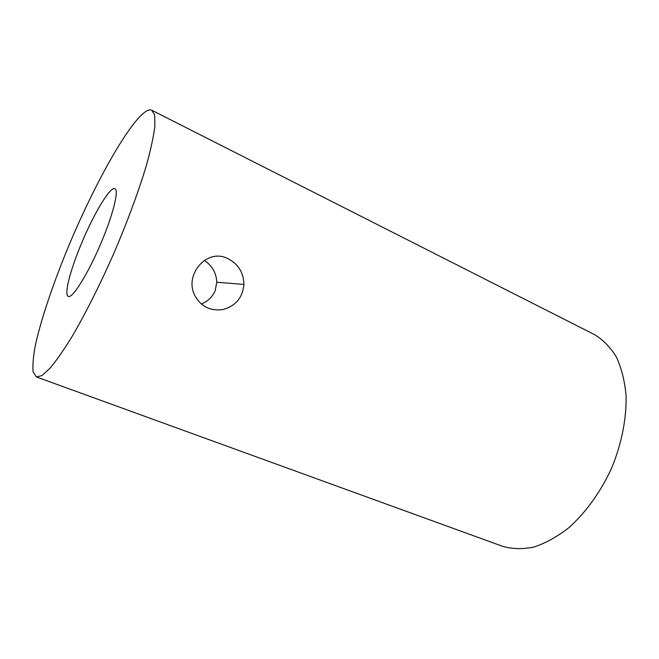 <?xml version="1.0" encoding="UTF-8"?>
<svg xmlns="http://www.w3.org/2000/svg" width="659" height="659" viewBox="0 0 659 659"><rect width="100%" height="100%" fill="white"/><g stroke="black" fill="none" stroke-linecap="round" stroke-linejoin="round"><path stroke-width="0.99" d="M201.25 304.005C207.733 301.484 212.363 297.077 215.139 290.8L216.786 282.258C216.358 272.999 212.206 265.692 204.315 260.354M227.808 258.608C238.187 263.938 243.566 272.546 243.954 284.416C242.693 297.415 235.881 305.751 223.5 309.409C210.583 311.427 200.979 306.723 194.677 295.29C183.985 274.292 207.321 247.759 227.808 258.608M101.708 241.383C88.759 272.694 72.317 299.17 68.272 296.352C63.783 294.878 70.373 269.72 81.617 243.13C93.875 213.59 110.325 186.085 114.905 188.688C119.098 189.825 113.414 213.549 101.708 241.383M145.878 111.42C128.225 123.159 93.702 185.681 67.869 247.957C53.198 283.609 41.426 318.281 35.652 343.932C33.321 355.876 32.464 365.16 33.09 371.758L36.327 376.923L41.904 375.614L49.985 368.29C56.55 360.424 64.096 349.525 72.63 335.579C85.942 312.737 100.547 283.617 114.287 252.348C127.698 220.938 138.95 190.36 146.504 165.03C150.837 149.272 153.629 136.306 154.881 126.141L154.692 115.243L151.834 110.267C150.293 109.518 148.308 109.905 145.878 111.42M36.327 376.923L502.751 546.369C512.323 549.095 522.735 549.318 533.963 547.036C545.487 543.222 557.036 536.846 568.61 527.892C585.662 512.76 600.786 491.828 611.758 467.832C621.75 443.416 626.676 418.07 626.05 395.276C624.666 380.713 621.421 367.92 616.322 356.914C610.3 347.161 603.018 339.714 594.476 334.599L151.834 110.267M216.786 282.258L243.954 284.416"/></g></svg>
